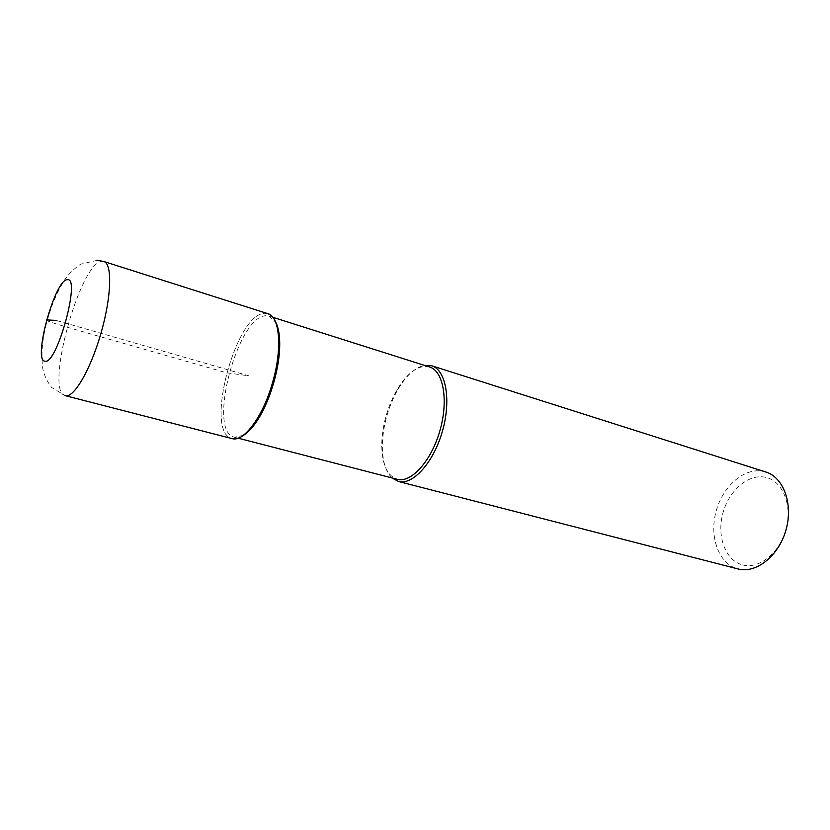 <?xml version="1.0" encoding="UTF-8"?>
<svg xmlns="http://www.w3.org/2000/svg" width="830" height="830" viewBox="0 0 830 830"><rect width="100%" height="100%" fill="white"/><g stroke="black" fill="none" stroke-linecap="round" stroke-linejoin="round"><path stroke-width="0.62" stroke-dasharray="4.15 3.11" d="M268.152 313.761L265.662 313.356C236.301 310.659 203.433 433.053 232.193 438.655C203.433 433.053 236.301 310.659 265.662 313.356M243.564 435.273L234.496 437.223C206.452 431.901 238.366 313.014 266.918 315.784L269.304 316.178L275.944 322.642M429.546 366.974L426.672 366.404C416.473 366.227 406.638 373.915 397.176 389.467C387.735 406.088 382.599 423.954 381.769 443.044C381.593 463.379 386.749 475.466 397.248 479.294M392.061 477.956C385.317 471.243 382.08 459.945 382.36 444.06C383.211 424.41 388.492 406.026 398.213 388.928C406.41 375.316 415.156 367.462 424.441 365.356M765.768 471.99L762.023 471.098C742.923 467.985 721.861 487.552 715.73 512.722C709.349 537.83 719.081 564.047 737.839 568.892M742.643 564.929C759.471 569.556 780.553 552.272 786.415 527.849C792.546 503.478 781.632 479.626 764.357 477.084C747.156 474.169 728.086 491.734 722.567 514.424C716.819 537.072 725.711 560.655 742.643 564.929M46.605 319.913C44.633 320.214 51.46 322.642 67.085 327.186L226.466 372.774L248.969 375.855L56.098 320.401M65.29 395.661C44.281 392.092 80.136 261.564 102.049 261.357L103.895 261.533M97.338 260.288L80.666 264.199C74.555 268.308 69.419 273.215 65.269 278.911C57.156 291.548 50.91 306.27 46.563 323.088C42.143 339.761 40.919 355.115 42.87 369.143C44.384 375.731 47.32 381.852 51.668 387.486L65.207 395.64M273.07 317.371L269.304 316.178M238.314 438.219L234.496 437.234M381.769 443.044L382.36 444.06M397.176 389.467L398.213 388.928"/><path stroke-width="1.25" d="M265.662 313.356C274.305 314.082 278.704 324.26 278.849 343.879C278.693 366.912 269.408 399.23 257.3 418.828C247.983 433.613 239.621 440.222 232.193 438.655L232.244 438.665C243.885 442.151 262.934 416.577 272.603 382.651C282.428 348.776 279.866 316.987 268.152 313.761L103.895 261.533C112.465 263.701 111.521 296.767 100.959 333.297C90.501 369.869 73.735 398.379 65.321 395.671L65.207 395.64M275.944 322.642C278.569 327.943 279.835 335.538 279.731 345.425C279.596 367.742 270.601 399.002 258.877 417.988C253.7 426.413 248.595 432.181 243.564 435.273M238.314 438.219L397.248 479.294C411.109 483.299 431.247 461.138 439.89 430.749C448.708 400.413 443.407 370.948 429.546 366.974L273.07 317.371M424.441 365.356L431.652 365.75C445.949 369.848 451.447 400.205 442.359 431.465C433.447 462.777 412.676 485.571 398.379 481.462L392.061 477.956M737.839 568.892L737.901 568.913C755.881 573.872 778.53 556.287 785.896 530.245C793.49 504.267 783.645 477.333 765.768 471.99L431.652 365.75M56.098 320.401L46.605 319.913M44.893 361.206C32.609 360.562 55.081 278.963 67.282 279.72C81.226 276.369 56.71 365.76 44.893 361.206M232.244 438.665L65.321 395.671M103.895 261.533L97.338 260.288M279.731 345.425L278.849 343.879M258.877 417.988L257.3 418.828M737.901 568.913L398.379 481.462"/></g></svg>
